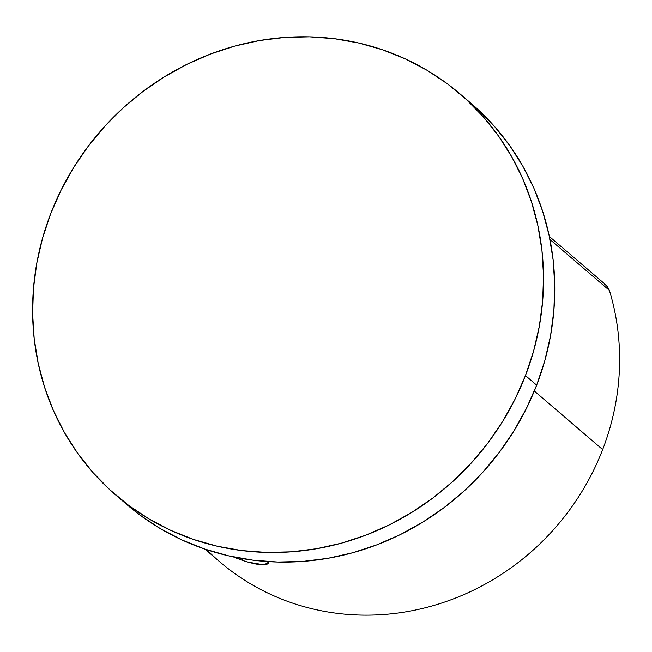 <?xml version="1.0" encoding="UTF-8"?>
<svg xmlns="http://www.w3.org/2000/svg" width="652" height="652" viewBox="0 0 652 652"><rect width="100%" height="100%" fill="white"/><g stroke="black" fill="none" stroke-linecap="round" stroke-linejoin="round"><path stroke-width="0.98" d="M247.833 562.065L263.701 564.803L268.559 562.562L267.817 561.576M267.54 561.323L268.298 563.858L263.538 564.803C258.714 564.868 251.664 563.385 242.381 560.361L242.601 558.634L242.381 560.361L233.245 556.865M204.964 549.131L219.602 561.674A247.336 232.862 -49.4 0 0 602.668 449.57A247.336 232.862 130.6 0 1 206.741 549.726M604.135 283.905L607.151 286.13L609.4 290.417L549.97 239.496L609.4 290.417A247.336 232.862 130.6 0 1 602.668 449.57L534.322 391.013L602.668 449.57A247.336 232.862 -49.4 0 0 609.4 290.417L606.181 285.152L549.351 236.464M127.116 504.77L139.96 515.039L160.302 528.585L181.989 539.962L204.801 549.074L228.526 555.822L252.927 560.158L277.776 562.024L302.838 561.405L327.858 558.308L352.602 552.766L376.84 544.836L400.328 534.583L422.838 522.113L444.167 507.541L464.094 491.013L482.439 472.692L499.016 452.741L513.67 431.363L526.254 408.763L536.661 385.153A264.296 248.828 -49.4 0 0 471.233 103.521L460.027 93.921A264.296 248.828 130.6 0 1 525.455 375.552L536.661 385.153L544.779 360.768L550.532 335.837L553.866 310.596L554.746 285.299L553.165 260.181L549.139 235.494L542.708 211.46L533.939 188.322L522.904 166.309L509.709 145.616L494.501 126.447L477.403 108.998L471.021 103.342M116.113 495.349L127.319 504.95A264.296 248.828 -49.4 0 0 536.661 385.153L525.455 375.552A264.296 248.828 130.6 0 1 116.113 495.349A264.296 248.828 130.6 0 1 50.685 213.709A264.296 248.828 130.6 0 1 460.027 93.921M50.685 213.709L42.567 238.102L36.814 263.033L33.48 288.265L32.6 313.563L34.181 338.681L38.199 363.376L44.629 387.402L53.407 410.54L64.442 432.561L77.629 453.254L92.845 472.415L109.944 489.864L128.754 505.439L149.096 518.984L170.783 530.361L193.595 539.473L217.312 546.221L241.721 550.557L266.57 552.423L291.631 551.804L316.652 548.707L341.395 543.165L365.633 535.235L389.122 524.982L411.632 512.513L432.961 497.941L452.887 481.412L471.225 463.091L487.81 443.14L502.464 421.762L515.047 399.163L525.455 375.552L533.572 351.167L539.326 326.236L542.66 300.996L543.54 275.698L541.959 250.58L537.933 225.894L531.502 201.859L522.733 178.721L511.698 156.708L498.503 136.015L483.287 116.847L466.196 99.397L447.386 83.823L427.044 70.286L405.357 58.9L382.545 49.796L358.82 43.04L334.419 38.712L309.57 36.846L284.508 37.466L259.488 40.554L234.736 46.096L210.506 54.034L187.018 64.287L164.5 76.757L143.179 91.321L123.252 107.849L104.907 126.178L88.33 146.121L73.676 167.499L61.084 190.099L50.685 213.709M233.294 556.873L236.961 558.365"/></g></svg>
